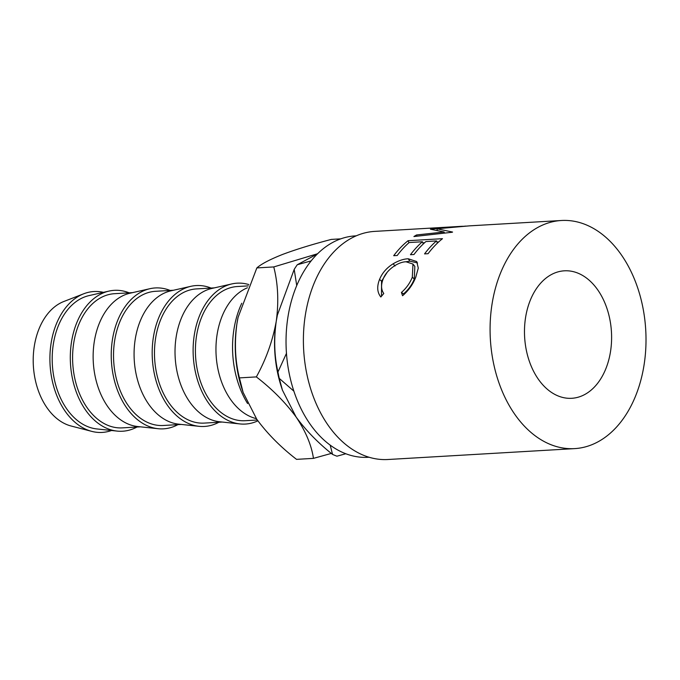 <?xml version="1.0" encoding="UTF-8"?>
<svg xmlns="http://www.w3.org/2000/svg" width="680" height="680" viewBox="0 0 680 680"><rect width="100%" height="100%" fill="white"/><g stroke="black" fill="none" stroke-linecap="round" stroke-linejoin="round"><path stroke-width="1.02" d="M525.581 317.475A63.843 43.477 86.7 0 0 571.761 398.293A63.843 43.477 86.7 0 0 610.504 351.637A63.843 43.477 86.7 0 0 564.323 270.819A63.843 43.477 86.7 0 0 525.581 317.475M356.201 235.832L355.249 235.892A110.891 75.522 86.7 0 0 287.954 316.923A110.891 75.522 86.7 0 0 368.169 457.291L369.121 457.232M431.111 229.296L431.077 229.058A114.248 77.809 86.7 0 0 430.449 229.22L444.116 231.99L416.534 234.965A114.248 77.809 86.7 0 0 413.907 236.547L452.183 232.254A114.248 77.809 86.7 0 1 452.574 232.05L436.96 228.769L469.285 225.871L561.391 220.499A114.248 77.809 86.7 0 0 492.056 303.994A114.248 77.809 86.7 0 0 574.693 448.613A114.248 77.809 86.7 0 0 644.037 365.118A114.248 77.809 86.7 0 0 561.391 220.499M431.077 229.058L465.902 226.083M442.485 238.689A114.248 77.809 86.7 0 0 428.085 253.691L424.558 253.895A114.248 77.809 86.7 0 1 436.5 240.932L425.926 241.553A114.248 77.809 86.7 0 0 413.975 254.516L410.457 254.72A114.248 77.809 86.7 0 1 422.399 241.757L409.173 242.53A114.248 77.809 86.7 0 0 397.222 255.493L393.703 255.697A114.248 77.809 86.7 0 1 408.094 240.695L442.485 238.689M402.577 295.732L401.421 292.476C406.351 288.15 409.98 283.058 412.318 277.202L412.973 264.052L406.036 261.783C398.08 261.859 386.401 269.935 383.112 279.149C380.868 284.886 381.089 289.672 383.784 293.505L380.834 296.999C377.171 292.409 376.754 286.535 379.576 279.378C382.211 272.952 386.767 267.741 393.236 263.747C398.582 260.627 403.572 258.961 408.204 258.765L416.747 261.562L418.276 268.107L415.752 277.219C412.93 284.427 408.544 290.598 402.577 295.732M462.493 226.27L374.705 231.387A114.248 77.809 86.7 0 0 305.371 314.882A114.248 77.809 86.7 0 0 388.017 459.502L574.693 448.613M247.579 403.529A80.648 54.927 -93.3 0 1 233.937 329.341A80.648 54.927 -93.3 0 1 241.766 303.254M103.445 292.349A70.567 48.059 86.7 0 0 83.742 293.769L63.827 301.503A63.843 43.477 86.7 0 0 34.306 346.137A63.843 43.477 86.7 0 0 71.085 426.003L91.766 431.375A70.567 48.059 86.7 0 0 111.503 430.5M83.742 293.769A70.567 48.059 86.7 0 0 51.119 343.094A70.567 48.059 86.7 0 0 91.766 431.375M129.166 292.833A70.567 48.059 86.7 0 0 108.995 291.091L89.046 295.604A67.201 45.773 86.7 0 0 53.355 343.995A67.201 45.773 86.7 0 0 96.823 428.935L117.164 431.094A70.567 48.059 86.7 0 0 136.994 427.023M108.995 291.091A70.567 48.059 86.7 0 0 71.519 341.904A70.567 48.059 86.7 0 0 117.164 431.094M132.515 292.638L114.537 293.692A67.201 45.773 86.7 0 0 73.754 342.805A67.201 45.773 86.7 0 0 122.366 427.873L140.344 426.827M170.111 290.445A70.567 48.059 86.7 0 0 149.931 288.702L129.99 293.216A67.201 45.773 86.7 0 0 94.299 341.606A67.201 45.773 86.7 0 0 137.768 426.547L158.1 428.706A70.567 48.059 86.7 0 0 177.93 424.635M149.931 288.702A70.567 48.059 86.7 0 0 112.455 339.515A70.567 48.059 86.7 0 0 158.1 428.706M173.459 290.25L155.482 291.303A67.201 45.773 86.7 0 0 114.691 340.416A67.201 45.773 86.7 0 0 163.302 425.484L181.28 424.439M211.046 288.056A70.567 48.059 86.7 0 0 190.876 286.314L170.927 290.827A67.201 45.773 86.7 0 0 135.235 339.218A67.201 45.773 86.7 0 0 178.704 424.159L199.044 426.317A70.567 48.059 86.7 0 0 218.875 422.246M190.876 286.314A70.567 48.059 86.7 0 0 153.399 337.127A70.567 48.059 86.7 0 0 199.044 426.317M214.395 287.861L196.418 288.915A67.201 45.773 86.7 0 0 155.635 338.028A67.201 45.773 86.7 0 0 204.246 423.096L222.224 422.05M248.803 284.563A70.567 48.059 86.7 0 0 231.812 283.925L211.871 288.439A67.201 45.773 86.7 0 0 176.179 336.829A67.201 45.773 86.7 0 0 219.649 421.77L239.98 423.929A70.567 48.059 86.7 0 0 257.899 420.826M231.812 283.925A70.567 48.059 86.7 0 0 194.335 334.738A70.567 48.059 86.7 0 0 239.98 423.929M248.234 285.889L237.362 286.526A67.201 45.773 86.7 0 0 196.571 335.639A67.201 45.773 86.7 0 0 245.191 420.707L257.303 420.002M247.435 287.767A67.201 45.773 86.7 0 0 217.115 334.441A67.201 45.773 86.7 0 0 256.351 418.65M311.125 260.89L297.279 264.75L317.356 253.954M286.475 353.328L277.95 372.002C274.312 356.142 273.751 339.235 276.25 321.266L277.398 315.027L294.202 269.39A112.387 76.534 -93.3 0 1 297.279 264.75M294.202 269.39L296.726 285.532M330.166 445.077L332.554 454.41A112.387 76.534 -93.3 0 0 336.966 456.187L345.848 453.738M332.554 454.41C318.019 442.858 305.864 430.38 296.089 416.984L282.421 390.125L279.276 378.411L293.913 391.187M279.276 378.411A112.387 76.534 -93.3 0 1 277.95 372.002M282.421 390.125L281.613 387.668A98.94 67.388 -93.3 0 1 276.25 321.266A98.94 67.388 -93.3 0 1 277.38 315.103A98.94 67.388 -93.3 0 1 277.635 313.879M317.577 253.742L273.768 266.934C278.052 283.781 278.876 301.894 276.25 321.266C272.714 340.748 266.084 359.295 256.351 376.907C272.238 389.181 285.481 402.543 296.089 416.984C305.694 431.315 311.482 445.111 313.454 458.371L331.347 453.415M242.922 391.816L242.309 389.963A98.94 67.388 -93.3 0 1 236.946 323.561C234.32 342.941 235.144 361.046 239.428 377.893L243.117 392.411L256.793 419.279C267.401 433.721 280.644 447.083 296.531 459.357L313.454 458.371M238.076 317.399L238.094 317.313A98.94 67.388 -93.3 0 0 238.076 317.399A98.94 67.388 -93.3 0 0 236.946 323.561L238.094 317.313L256.844 267.92C261.451 263.891 270.147 259.352 282.914 254.311C296.429 249.279 312.579 244.307 331.364 239.402L340.731 238.858M256.844 267.92L273.768 266.934M239.428 377.893L256.351 376.907M401.421 292.476L403.546 293.87C408.442 289.672 412.029 284.733 414.29 279.047L414.834 266.39L412.973 264.052M412.318 277.202L414.29 279.047M381.48 296.216L381.556 281.205L387.124 272.382M379.576 279.378L381.556 281.205M393.236 263.747L394.986 266.033M405.178 261.859L409.87 261.171L417.537 262.922M408.204 258.765L409.87 261.171M403.844 294.678L403.546 293.87M436.5 240.932L437.427 243.1M422.399 241.757L423.317 243.925M408.094 240.695L408.909 242.76M422.866 242.871L424.558 242.769M436.976 242.046L438.668 241.944M444.414 233.104L444.116 231.99M416.899 236.198L416.534 234.965M437.189 230.291L436.96 228.769"/></g></svg>
